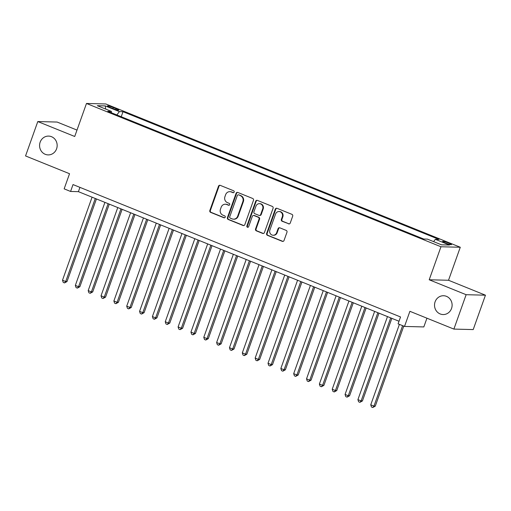 <?xml version="1.0" encoding="UTF-8"?>
<svg xmlns="http://www.w3.org/2000/svg" width="511" height="511" viewBox="0 0 511 511"><rect width="100%" height="100%" fill="white"/><g stroke="black" fill="none" stroke-linecap="round" stroke-linejoin="round"><path stroke-width="0.77" d="M234.172 192.079A1.009 0.945 -88.5 0 0 233.629 190.775L220.235 185.359A1.444 1.348 -88.5 0 0 218.491 186.202L209.836 210.506A1.444 1.348 -88.5 0 0 210.615 212.365L224.01 217.782A1.009 0.945 -88.5 0 0 225.23 217.188A1.009 0.945 -88.5 0 0 224.687 215.891L222.949 215.188A4.618 4.318 -88.5 0 1 220.458 209.235L221.18 207.21A4.618 4.318 -88.5 0 1 226.75 204.521L228.481 205.224A1.009 0.945 -88.5 0 0 229.701 204.636A1.009 0.945 -88.5 0 0 229.158 203.333L227.421 202.631A4.618 4.318 -88.5 0 1 224.929 196.678L225.651 194.653A4.618 4.318 -88.5 0 1 231.221 191.964L232.952 192.666A1.009 0.945 -88.5 0 0 234.172 192.079M435.097 301.822A9.409 8.796 -88.5 0 0 443.075 314.552A9.409 8.796 -88.5 0 0 451.539 308.465A9.409 8.796 -88.5 0 0 443.561 295.735A9.409 8.796 -88.5 0 0 435.097 301.822M40.152 142.173A9.409 8.796 -88.5 0 0 48.13 154.903A9.409 8.796 -88.5 0 0 56.587 148.822A9.409 8.796 -88.5 0 0 48.609 136.092A9.409 8.796 -88.5 0 0 40.152 142.173M448.703 243.064A4.708 0.549 19.6 0 0 442.596 241.448A4.708 0.549 19.6 0 0 445.362 242.981A4.708 0.549 19.6 0 0 451.462 244.603A4.708 0.549 19.6 0 0 448.703 243.064M288.517 223.85A1.444 1.348 -88.5 0 0 290.254 223.007L292.682 216.191A1.444 1.348 -88.5 0 0 291.902 214.333L277.026 208.316A1.444 1.348 -88.5 0 0 275.288 209.159L266.633 233.463A1.444 1.348 -88.5 0 0 267.413 235.322L282.289 241.333A1.444 1.348 -88.5 0 0 284.027 240.496L286.965 232.256A1.444 1.348 -88.5 0 0 286.186 230.397L279.817 227.823A1.444 1.348 -88.5 0 0 278.073 228.666L276.617 232.748A3.858 3.609 -88.5 0 1 273.149 235.245A3.858 3.609 -88.5 0 1 269.878 230.027L275.576 214.026A3.858 3.609 -88.5 0 1 279.044 211.528A3.858 3.609 -88.5 0 1 282.315 216.747L281.369 219.417A1.444 1.348 -88.5 0 0 282.149 221.276L289.034 223.863A1.444 1.348 -88.5 0 0 289.22 223.92M76.995 130.088L57.111 122.052L37.795 121.554L25.55 155.944L69.541 173.727L64.15 188.859L70.575 191.453L73.022 184.573L400.541 316.961L398.088 323.84L404.514 326.44L423.823 326.931L426.94 318.193M466.134 294.7L485.45 295.192L448.524 280.264L429.208 279.773L466.134 294.7L453.889 329.09L409.899 311.308L404.514 326.44M429.208 279.773L440.967 246.756L86.48 103.465L105.79 103.963L460.277 247.254L440.967 246.756M37.795 121.554L74.721 136.482L86.48 103.465M253.475 200.344A1.444 1.348 -88.5 0 0 252.696 198.479L237.819 192.468A1.444 1.348 -88.5 0 0 236.076 193.311L227.427 217.616A1.444 1.348 -88.5 0 0 228.206 219.475L243.083 225.485A1.444 1.348 -88.5 0 0 244.82 224.648L253.475 200.344M257.423 200.395L272.299 206.406A1.444 1.348 -88.5 0 1 273.078 208.264L264.423 232.569A1.444 1.348 -88.5 0 1 262.686 233.412L256.318 230.838A1.444 1.348 -88.5 0 1 255.538 228.979L259.045 219.123A1.444 1.348 -88.5 0 0 258.266 217.258L254.044 215.553A1.444 1.348 -88.5 0 0 252.3 216.396L248.646 226.654A1.009 0.945 -88.5 0 1 247.739 227.312A1.009 0.945 -88.5 0 1 246.883 225.945L255.685 201.232A1.444 1.348 -88.5 0 1 257.423 200.395M485.45 295.192L473.205 329.582L453.889 329.09M110.057 107.425L112.886 108.568A4.561 0.537 19.6 0 0 118.795 110.14A4.561 0.537 19.6 0 0 116.118 108.651L113.295 107.508A4.561 0.537 19.6 0 0 107.387 105.937A4.561 0.537 19.6 0 0 110.057 107.425M433.609 241.626L435.327 239.32L438.981 239.41L123.023 111.698L119.37 111.602L116.859 114.975M435.327 239.32L449.45 245.031L441.517 244.826L427.394 239.116L423.734 239.02L107.776 111.302L111.43 111.398L97.307 105.688L105.24 105.892L119.37 111.602M448.524 280.264L460.277 247.254M70.575 191.453L78.407 191.657L399.014 321.253M79.933 187.365L78.407 191.657M121.222 116.738L123.023 111.698M111.468 112.797L111.43 111.398M105.7 109.079L105.24 105.892M233.527 192.698A1.009 0.945 -88.5 0 1 233.476 192.679L231.745 191.976A4.618 4.318 -88.5 0 0 230.32 191.682L229.803 191.67M225.332 204.228L225.849 204.24A4.618 4.318 -88.5 0 1 227.274 204.534L229.005 205.237A1.009 0.945 -88.5 0 0 229.056 205.256M220.049 185.301A1.444 1.348 -88.5 0 0 219.015 186.215L210.36 210.519A1.444 1.348 -88.5 0 0 211.139 212.378L224.533 217.795A1.009 0.945 -88.5 0 0 224.585 217.814M237.634 192.411A1.444 1.348 -88.5 0 0 236.599 193.324L227.944 217.629A1.444 1.348 -88.5 0 0 228.724 219.487L243.6 225.498A1.444 1.348 -88.5 0 0 243.785 225.562M238.535 194.921A1.009 0.945 -88.5 0 0 237.315 195.509L229.72 216.843A1.009 0.945 -88.5 0 0 230.263 218.146L232.09 218.88A4.618 4.318 -88.5 0 0 237.666 216.191L242.859 201.609A4.618 4.318 -88.5 0 0 240.362 195.656L239.059 194.934A1.009 0.945 -88.5 0 0 238.746 194.87L238.222 194.857M233.514 219.181L234.032 219.193A4.618 4.318 -88.5 0 0 238.183 216.204L237.666 216.191M239.059 194.934L240.885 195.675A4.618 4.318 -88.5 0 1 243.377 201.621L238.183 216.204M253.603 215.463L254.12 215.476A1.444 1.348 -88.5 0 1 254.567 215.565L258.79 217.277A1.444 1.348 -88.5 0 1 259.569 219.136L256.062 228.992A1.444 1.348 -88.5 0 0 256.841 230.851L263.203 233.425A1.444 1.348 -88.5 0 0 263.389 233.482M257.237 200.331A1.444 1.348 -88.5 0 0 256.203 201.245L247.407 225.958A1.009 0.945 -88.5 0 0 248.001 227.28M262.692 208.89A3.858 3.609 -88.5 0 0 259.416 203.672A3.858 3.609 -88.5 0 0 255.947 206.169L253.935 211.803A1.444 1.348 -88.5 0 0 254.714 213.662L258.943 215.374A1.444 1.348 -88.5 0 0 260.68 214.531L262.692 208.89L263.21 208.903A3.858 3.609 -88.5 0 0 259.939 203.685L259.416 203.672M259.384 215.463L259.907 215.476A1.444 1.348 -88.5 0 0 261.204 214.543L260.68 214.531M263.21 208.903L261.204 214.543M279.044 211.528L279.568 211.541A3.858 3.609 -88.5 0 1 282.839 216.76L281.893 219.43A1.444 1.348 -88.5 0 0 282.672 221.289L289.034 223.863M273.149 235.245L273.672 235.258A3.858 3.609 -88.5 0 0 277.141 232.761L276.617 232.748M279.632 227.765A1.444 1.348 -88.5 0 0 278.597 228.679L277.141 232.761M276.847 208.258A1.444 1.348 -88.5 0 0 275.806 209.171L267.151 233.476A1.444 1.348 -88.5 0 0 267.936 235.335L282.813 241.352A1.444 1.348 -88.5 0 0 282.992 241.409M92.069 197.182L62.502 280.213L65.715 281.51L67.018 281.548L96.432 198.945M67.018 281.548L64.507 282.922L65.715 281.51L95.282 198.479M64.507 282.922L63.223 282.404L62.502 280.213M104.915 202.369L75.347 285.406L78.56 286.703L79.863 286.735L109.277 204.132M79.863 286.735L77.353 288.115L78.56 286.703L108.128 203.672M77.353 288.115L76.069 287.591L75.347 285.406M117.76 207.562L88.192 290.599L91.405 291.896L92.708 291.928L122.123 209.325M92.708 291.928L90.192 293.301L91.405 291.896L120.973 208.858M90.192 293.301L88.908 292.784L88.192 290.599M130.605 212.755L101.037 295.786L104.244 297.089L105.553 297.121L134.968 214.518M105.553 297.121L103.037 298.494L104.244 297.089L133.812 214.052M103.037 298.494L101.753 297.977L101.037 295.786M143.444 217.948L113.876 300.979L117.089 302.276L118.392 302.314L147.807 219.711M118.392 302.314L115.882 303.687L117.089 302.276L146.657 219.245M115.882 303.687L114.598 303.17L113.876 300.979M156.289 223.135L126.722 306.172L129.935 307.469L131.238 307.501L160.652 224.904M131.238 307.501L128.727 308.88L129.935 307.469L159.502 224.438M128.727 308.88L127.443 308.363L126.722 306.172M169.135 228.328L139.567 311.365L142.78 312.662L144.083 312.694L173.497 230.091M144.083 312.694L141.573 314.073L142.78 312.662L172.348 229.624M141.573 314.073L140.282 313.55L139.567 311.365M181.98 233.521L152.412 316.558L155.625 317.855L156.928 317.887L186.343 235.284M156.928 317.887L154.411 319.26L155.625 317.855L185.186 234.817M154.411 319.26L153.128 318.743L152.412 316.558M194.825 238.714L165.257 321.745L168.464 323.048L169.773 323.08L199.181 240.477M169.773 323.08L167.257 324.453L168.464 323.048L198.032 240.01M167.257 324.453L165.973 323.936L165.257 321.745M207.664 243.907L178.096 326.938L181.309 328.234L182.612 328.273L212.027 245.67M182.612 328.273L180.102 329.646L181.309 328.234L210.877 245.203M180.102 329.646L178.818 329.129L178.096 326.938M220.509 249.093L190.942 332.131L194.154 333.428L195.458 333.459L224.872 250.856M195.458 333.459L192.947 334.839L194.154 333.428L223.722 250.396M192.947 334.839L191.663 334.322L190.942 332.131M233.355 254.286L203.787 337.324L207 338.621L208.303 338.652L237.717 256.049M208.303 338.652L205.786 340.032L207 338.621L236.567 255.583M205.786 340.032L204.502 339.508L203.787 337.324M246.2 259.479L216.632 342.517L219.839 343.814L221.148 343.846L250.562 261.242M221.148 343.846L218.631 345.219L219.839 343.814L249.406 260.776M218.631 345.219L217.347 344.701L216.632 342.517M259.039 264.672L229.471 347.704L232.684 349.007L233.987 349.039L263.401 266.435M233.987 349.039L231.477 350.412L232.684 349.007L262.252 265.969M231.477 350.412L230.193 349.894L229.471 347.704M271.884 269.865L242.316 352.897L245.529 354.193L246.832 354.232L276.247 271.628M246.832 354.232L244.322 355.605L245.529 354.193L275.097 271.162M244.322 355.605L243.038 355.088L242.316 352.897M284.729 275.052L255.161 358.09L258.374 359.386L259.677 359.418L289.092 276.815M259.677 359.418L257.161 360.798L258.374 359.386L287.942 276.355M257.161 360.798L255.877 360.274L255.161 358.09M297.574 280.245L268.007 363.283L271.213 364.579L272.523 364.611L301.937 282.008M272.523 364.611L270.006 365.991L271.213 364.579L300.781 281.542M270.006 365.991L268.722 365.467L268.007 363.283M310.413 285.438L280.852 368.476L284.059 369.772L285.368 369.804L314.776 287.201M285.368 369.804L282.851 371.178L284.059 369.772L313.626 286.735M282.851 371.178L281.567 370.66L280.852 368.476M323.259 290.631L293.691 373.662L296.904 374.965L298.207 374.997L327.621 292.394M298.207 374.997L295.697 376.371L296.904 374.965L326.472 291.928M295.697 376.371L294.413 375.853L293.691 373.662M336.104 295.824L306.536 378.855L309.749 380.152L311.052 380.19L340.467 297.587M311.052 380.19L308.542 381.564L309.749 380.152L339.317 297.121M308.542 381.564L307.252 381.046L306.536 378.855M348.949 301.011L319.381 384.048L322.594 385.345L323.897 385.377L353.312 302.774M323.897 385.377L321.381 386.757L322.594 385.345L352.156 302.314M321.381 386.757L320.097 386.233L319.381 384.048M361.794 306.204L332.227 389.241L335.433 390.538L336.743 390.57L366.151 307.967M336.743 390.57L334.226 391.95L335.433 390.538L365.001 307.501M334.226 391.95L332.942 391.426L332.227 389.241M374.633 311.397L345.066 394.435L348.278 395.731L349.581 395.763L378.996 313.16M349.581 395.763L347.071 397.136L348.278 395.731L377.846 312.694M347.071 397.136L345.787 396.619L345.066 394.435M387.479 316.59L357.911 399.621L361.124 400.924L362.427 400.956L391.841 318.353M362.427 400.956L359.916 402.329L361.124 400.924L390.691 317.887M359.916 402.329L358.633 401.812L357.911 399.621M399.398 324.37L370.756 404.814L373.969 406.111L375.272 406.149L403.76 326.133M375.272 406.149L372.755 407.523L373.969 406.111L402.611 325.667M372.755 407.523L371.471 407.005L370.756 404.814M112.912 108.581L113.295 107.508M115.786 109.597L116.118 108.651M231.745 191.976L231.221 191.964M229.005 205.237L228.481 205.224M227.274 204.534L226.75 204.521M224.533 217.795L224.01 217.782M211.139 212.378L210.615 212.365M210.36 210.519L209.836 210.506M219.015 186.215L218.491 186.202M233.476 192.679L232.952 192.666M243.6 225.498L243.083 225.485M228.724 219.487L228.206 219.475M227.944 217.629L227.427 217.616M236.599 193.324L236.076 193.311M243.377 201.621L242.859 201.609M240.885 195.675L240.362 195.656M263.203 233.425L262.686 233.412M256.841 230.851L256.318 230.838M256.062 228.992L255.538 228.979M259.569 219.136L259.045 219.123M258.79 217.277L258.266 217.258M254.567 215.565L254.044 215.553M247.407 225.958L246.883 225.945M256.203 201.245L255.685 201.232M282.672 221.289L282.149 221.276M281.893 219.43L281.369 219.417M282.839 216.76L282.315 216.747M278.597 228.679L278.073 228.666M282.813 241.352L282.289 241.333M267.936 235.335L267.413 235.322M267.151 233.476L266.633 233.463M275.806 209.171L275.288 209.159"/></g></svg>
